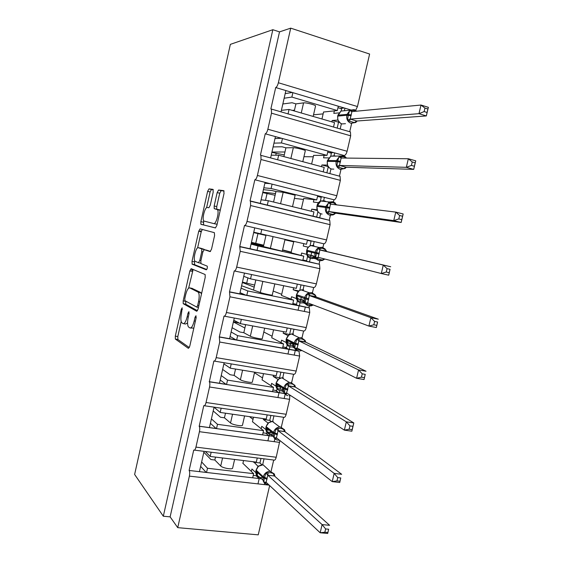<?xml version="1.0" encoding="UTF-8"?>
<svg xmlns="http://www.w3.org/2000/svg" width="563" height="563" viewBox="0 0 563 563"><rect width="100%" height="100%" fill="white"/><g stroke="black" fill="none" stroke-linecap="round" stroke-linejoin="round"><path stroke-width="0.84" d="M182.187 307.792L181.3 309.284L175.304 336.132L175.353 339.06L188.401 348.356L189.759 346.238L196.114 317.919L195.98 315.73L195.023 317.286L194.2 320.938C192.891 326.005 191.441 328.328 189.858 327.905L188.408 326.878C187.373 325.083 187.317 321.909 188.225 317.363L189.027 313.788L188.915 311.663L187.986 313.183L187.19 316.751C185.917 321.691 184.53 323.964 183.024 323.577L181.645 322.613C180.667 320.882 180.617 317.799 181.504 313.352L182.187 307.792M213.201 192.082L212.983 189.365L208.979 188.886L207.62 191.364L200.864 221.639L200.878 224.257L215.411 227.931L216.854 225.439L224.025 193.482L223.771 190.667L218.592 190.041L217.163 192.595L214.165 205.988L214.193 208.641L217.459 209.647C219.493 211.969 216.079 224.546 213.694 223.56L203.743 220.999C201.835 218.838 205.031 206.712 207.311 207.48L208.866 207.768L210.245 205.298L213.201 192.082M163.319 516.222L272.837 29.712L230.358 44.364L134.627 474.454L163.319 516.222L170.125 516.862L177.725 527.651L189.379 476.136C189.886 473.476 189.801 471.583 189.119 470.464L193.728 450.055C194.538 450.604 195.277 449.619 195.945 447.106L199.429 431.694C199.921 429.147 199.844 427.338 199.196 426.268L203.764 405.67C204.608 406.099 205.368 405.036 206.037 402.503L209.542 386.999C210.02 384.557 209.95 382.826 209.337 381.805L213.856 361.024C214.735 361.326 215.509 360.193 216.185 357.632L219.711 342.037L219.317 336.871L224.011 316.11C224.919 316.293 225.714 315.09 226.396 312.493L229.943 296.807L229.507 291.817L234.229 270.937C235.165 270.993 235.981 269.712 236.671 267.087L240.239 251.309L239.754 246.503L244.504 225.496L254.736 227.853L250 248.762L239.754 246.503M191.167 268.657L189.872 270.894L183.179 300.86L183.214 303.689L196.719 311.269L198.106 309.038L205.192 277.425L205.143 274.533L191.167 268.657M191.997 261.352L198.725 231.231L200.048 228.874L214.355 232.646L214.587 235.566L211.526 249.184L210.105 251.605L204.221 249.655L202.849 252.02L200.878 260.81L200.921 263.604L207.24 266.151C207.515 267.868 207.198 269.086 206.283 269.811L192.166 264.188L191.997 261.352L194.495 261.872L194.721 260.887M340.179 128.983L341.389 123.74M344.457 110.447L344.978 108.195L338.321 106.21L337.321 110.538L323.556 112.03M344.099 156.021L344.211 155.543C345.415 155.289 346.379 153.861 347.097 151.264L350.679 135.81L350.439 131.932L349.75 131.608L351.727 123.065M427.099 112.48L427.915 109.025L424.959 108.11L424.143 111.565L427.099 112.48L426.339 115.929L418.971 113.67L421.004 105.035L428.373 107.329L426.339 115.929L356.815 121.024L355.725 122.46L354.366 122.586L349.433 121.144L347.512 120.053L348.377 114.535L349.729 110.468L351.952 110.278L344.978 108.195M333.542 126.949L334.535 122.635L289.058 109.454L288.031 113.986M281.387 110.355L289.058 109.454M281.05 111.854L285.877 90.573L275.701 87.539L270.866 108.919L271.436 109.215L271.486 113.184L267.854 129.251C267.144 131.96 266.271 133.473 265.236 133.797L275.434 136.605L270.641 157.76M329.911 173.46L330.974 168.872M334.021 155.648L334.654 152.911L327.983 151.074L326.99 155.374L313.605 155.374M333.479 201.892L333.965 199.788C335.14 199.654 336.083 198.303 336.794 195.727L340.355 180.364L340.08 176.318L339.475 175.994L341.115 168.9M344.211 155.543L334.654 152.911M323.232 171.687L324.218 167.401L278.657 155.226L277.658 159.618M271.218 155.191L278.657 155.226M291.486 163.446L292.176 163.46M340.355 180.364L261.007 159.505L260.929 155.353L260.43 155.05L265.236 133.797M322.923 247.488L323.781 243.779C324.921 243.765 325.85 242.484 326.554 239.937L330.094 224.665L329.777 220.429L319.671 217.797L320.614 213.736M323.648 200.59L324.394 197.367L317.701 195.678L316.716 199.949L303.71 198.486M329.256 220.126L330.551 214.538M333.965 199.788L324.394 197.367M319.671 217.797L312.979 216.178L313.964 211.906L268.312 200.738L267.319 205.101L250.162 200.935M312.979 216.178L267.319 205.101M261.105 199.774L268.312 200.738M260.289 203.391L265.06 182.363L254.842 179.78L250.063 200.914L250.493 201.202L250.591 205.544L247.002 221.414C246.305 224.067 245.475 225.425 244.504 225.496M312.43 292.809L313.647 287.524C314.766 287.623 315.667 286.419 316.371 283.9L319.89 268.706L319.531 264.286L309.495 261.886L310.326 258.283M310.53 257.411L311.698 252.351M313.331 245.271L314.189 241.569L307.482 240.021L306.504 244.272L260.789 233.821L261.781 229.479L254.736 227.853M319.094 264.005L320.023 259.986M323.781 243.779L314.189 241.569M309.495 261.886L302.788 260.402L303.767 256.165L258.03 245.975L257.045 250.31L250 248.762M302.788 260.402L257.045 250.31M285.019 239.359L282.302 251.211L251.175 243.554M201.385 231.161L200.238 230.9L201.371 231.21M251.056 244.103L258.03 245.975M303.767 256.165L290.98 252.794L293.865 241.386M291.324 252.449L282.549 250.148M263.73 245.215L262.822 244.975M254.349 243.005L251.45 242.357M251.344 242.815L263.54 246.052M301.993 337.87L303.577 331.023C304.66 331.234 305.554 330.101 306.244 327.603L309.741 312.5L309.347 307.877L299.375 305.716L300.086 302.627M300.304 301.698L301.296 297.405M303.077 289.699L304.041 285.518L297.32 284.111L296.349 288.34L250.549 278.868L251.534 274.547L234.377 270.965M308.996 307.63L309.544 305.266M313.647 287.524L304.041 285.518M299.375 305.716L292.654 304.379L293.626 300.163L247.804 290.951L246.826 295.265L229.507 291.817M292.654 304.379L246.826 295.265M272.26 295.061L272.253 295.096C272.168 295.505 262.295 293.358 260.31 292.5L241.604 285.751M192.75 270.17L191.526 269.916L192.666 270.395M241.055 288.172L247.804 290.951M293.626 300.163L281.458 295.413M242.35 282.485L254.187 287.144M239.768 293.858L244.483 273.076M297.56 350.763L289.312 349.299L289.91 346.724M290.135 345.724L290.951 342.198M292.873 333.866L293.949 329.214L287.221 327.955L286.25 332.156L240.373 323.655L241.351 319.362L224.32 316.167M303.577 331.023L293.949 329.214M289.312 349.299L282.577 348.103L283.541 343.909L237.642 335.668L236.671 339.953L219.317 336.871M282.577 348.103L236.671 339.953M262.281 338.666L262.259 338.736C262.105 339.454 252.245 337.399 250.331 336.252L243.814 332.712L239.915 332.001L232.09 327.715M231.119 331.994L237.642 335.668M283.541 343.909L271.746 337.744M233.399 321.952L244.884 328.011M229.598 338.694L234.285 318.032M284.449 393.446L279.304 392.636L279.783 390.574M280.029 389.497L280.67 386.732M282.739 377.78L283.914 372.664L277.179 371.545L276.215 375.725L230.253 368.174L231.224 363.909L214.32 361.101M291.62 382.664L293.562 374.268L283.914 372.664M279.283 392.749L272.562 391.581L273.519 387.414L227.536 380.116L226.572 384.381L209.19 381.658M272.562 391.581L226.544 384.494M252.351 382.031L252.33 382.129C252.097 383.15 242.245 381.186 240.401 379.751L234.102 375.38L230.197 374.747L222.624 369.448M221.238 375.563L227.536 380.116M273.519 387.414L262.076 379.842M219.486 383.269L224.144 362.734M272.612 436.17L269.353 435.727L269.719 434.172M269.98 433.017L270.444 431.005M272.654 421.441L273.942 415.874L267.186 414.889L266.229 419.041L220.189 412.44L221.153 408.196L204.376 405.754M281.31 427.197L283.604 417.274L273.942 415.874M269.339 435.797L262.597 434.812L263.554 430.667L217.494 424.319L216.53 428.556L199.126 426.184M262.597 434.812L216.516 428.619M242.477 425.149L242.449 425.276C242.153 426.599 232.308 424.727 230.534 423.003L224.44 417.809L220.527 417.26L213.208 410.955M211.406 418.886L217.494 424.319M263.554 430.667L252.47 421.708M209.436 427.591L214.067 407.169M338.321 106.21L292.88 92.663L291.873 97.082L337.321 110.538M327.983 151.074L282.45 138.533L281.451 142.932L326.99 155.374M317.701 195.678L272.084 184.143L271.092 188.514L316.716 199.949M307.482 240.021L261.781 229.479M297.32 284.111L251.534 274.547M287.221 327.955L241.351 319.362M277.179 371.545L231.224 363.909M267.186 414.889L221.153 408.196M262.632 464.848L264.026 458.831L257.256 457.986L256.306 462.117L210.189 456.452L211.146 452.23L194.474 450.147M261.499 478.81L252.696 477.797L253.646 473.673L207.501 468.254L206.544 472.47L189.112 470.457M271.056 471.47L273.702 460.041L264.026 458.831M252.696 477.797L206.544 472.47M232.66 468.022L232.625 468.184C232.259 469.802 222.427 468.015 220.724 466.009L214.834 460.006L210.914 459.528L203.841 452.237M201.638 461.963L207.501 468.254M253.646 473.673L242.913 463.342M199.443 471.646L204.045 451.343M257.256 457.986L211.146 452.23M272.837 29.712L279.515 31.88L290.726 28.15L369.617 54.041L357.456 106.541L355.64 110.348M293.562 374.268C294.618 374.599 295.491 373.529 296.173 371.059L299.657 356.048L298.995 351.038M283.604 417.274C284.632 417.718 285.483 416.719 286.166 414.277L289.621 399.343L289.762 395.69M273.702 460.041C274.702 460.59 275.539 459.661 276.208 457.247L279.902 440.555M269.649 485.573L258.234 534.85L177.725 527.651M299.052 305.948L298.066 310.206M288.988 349.532L287.96 354M278.988 392.875L277.904 397.541M269.037 435.973L267.911 440.829M259.142 478.824L257.974 483.877M290.726 28.15L278.368 82.754C277.65 85.492 276.764 87.082 275.701 87.539M279.515 31.88L170.125 516.862M261.007 159.505L257.397 175.473C256.693 178.147 255.841 179.59 254.842 179.78M294.294 110.967L295.913 103.873L292.049 102.74L282.837 103.979M295.913 103.873L303.57 102.874C305.878 102.452 315.787 104.999 315.561 105.95L315.54 106.048M292.352 110.404L294.477 110.165M284.139 98.236L291.873 97.082M283.9 156.634L285.905 147.823L282.035 146.774L273.09 146.936M285.905 147.823L293.344 147.71C295.575 147.597 305.47 150.039 305.322 150.673L305.308 150.736M271.936 152.038L284.955 151.982M273.956 143.15L281.451 142.932M273.569 202.026L275.954 191.533L272.077 190.561L263.4 189.661M275.954 191.533L283.175 192.293L295.132 195.171M262.83 192.173L275.49 193.581M263.822 187.796L271.092 188.514M253.758 232.195L260.789 233.821M243.744 276.334L250.549 278.868M233.786 320.22L240.373 323.655M223.891 363.86L230.253 368.174M214.053 407.246L220.189 412.44M263.188 234.799L263.28 234.391M240.373 246.636L240.274 247.066M205.354 451.505L210.189 456.452M271.479 109.095L350.439 131.932M305.357 306.905L304.309 311.438M295.308 350.369L294.217 355.091M285.145 394.283L284.174 398.505M274.85 438.823L274.188 441.666M264.842 482.083L264.716 482.639M264.603 483.103L264.258 484.588M214.834 460.006L215.495 457.107M224.44 417.809L225.489 413.2M234.102 375.38L235.538 369.046M243.814 332.712L245.651 324.633M253.582 289.797L255.82 279.959M263.407 246.65L266.053 235.024M256.165 475.805L259.057 478.529M265.792 433.221L268.861 435.663M275.377 390.377L278.664 392.538M284.772 347.237L288.411 349.137M293.464 303.682L297.82 305.406M302.803 260.345L303.985 260.669M317.546 196.346L322.402 196.867M329.355 152.636L333.627 152.629M340.263 108.413L344.289 107.99M272.084 184.143L265.06 182.363M282.45 138.533L275.434 136.605M292.88 92.663L285.877 90.573M200.639 466.368L206.185 472.427M264.863 183.228L270.317 183.693M274.997 138.554L281.535 138.28M285.188 93.613L292.26 92.473M210.407 423.313L216.086 428.492M220.224 380.018L226.002 384.29M230.105 336.47L235.862 339.806M240.035 292.676L245.447 294.991M250.028 248.635L252.14 249.233M183.622 323.683L185.558 324.035L187.578 322.916M190.512 328.018L193.827 328.095M181.166 321.543L177.809 336.568L177.859 339.496L189.309 347.596M185.734 301.106L185.825 304.266L197.486 310.734M193.13 269.473L188.619 288.179M184.798 298.608L184.903 300.656L196.698 307.067L197.662 305.505L198.528 301.641C199.429 297.144 199.372 294.02 198.366 292.26L189.773 287.897C188.239 287.707 186.86 290.051 185.621 294.913L184.798 298.608M201.484 293.963L200.519 292.387L197.93 291.88M191.899 288.319L200.519 292.387M197.627 247.868L201.216 231.794L198.725 231.231M202.328 229.479L201.216 231.794M210.527 251.45L206.734 250.197M206.755 269.501L194.664 264.709L192.166 264.188M198.366 247.713C196.107 246.608 192.926 259.001 194.897 261.19L198.443 262.724L199.795 260.402L201.758 251.647L201.723 248.902L198.366 247.713L200.752 248.227M204.39 249.691L201.561 248.776M200.885 248.262L204.109 249.325M194.495 261.872L194.664 264.709M213.694 223.56L216.283 224.151L217.212 223.842M220.203 210.513L219.493 209.858L216.903 209.246M224.102 191.026L221.16 190.667L219.725 193.222L216.734 206.593L216.741 209.218M203.658 220.865L203.553 224.954L215.58 227.924M213.293 189.717L211.477 189.499L210.112 191.969L206.6 207.698M266.074 482.245L265.673 483.167L263.808 482.048L264.314 478.149L265.919 472.906L270.726 472.737L273.083 473.399L274.258 473.891L275.004 476.446M325.625 528.946L324.851 532.218L327.87 532.499L328.644 529.227L325.625 528.946L322.099 524.596L267.777 475.172L266.13 482.287L320.178 532.767L322.099 524.596L329.622 525.321L274.512 476.002L267.819 475.221L268.072 472.8M328.644 529.227L327.701 533.464L320.178 532.767L324.851 532.218M267.432 484.377C264.033 483.61 262.583 481.365 263.09 477.628L263.287 476.777C264.42 473.258 266.707 471.449 270.149 471.337L274.251 473.905L274.512 476.002M258.347 473.223L256.601 473.11M251.337 471.498L251.914 469L255.736 472.575M257.699 466.945L257.903 466.192L258.424 466.206M253.575 461.78L257.903 466.192M242.871 463.518L243.554 460.548M253.484 462.174L259.944 462.969L262.041 464.841M257.72 472.639L257.333 474.299M256.981 475.812L253.23 475.461M260.986 458.451L259.944 462.969M256.165 471.196L256.383 474.926L257.671 475.658L256.587 473.265M258.903 465.904L257.945 466.192M258.551 466.213L262.9 464.869C259.515 464.968 257.27 466.734 256.165 470.182L255.968 471.02C255.482 474.679 256.911 476.889 260.247 477.642L262.794 477.354M256.798 471.787L256.517 475.158L260.366 477.656L263.005 480.133M267.777 475.172L265.919 472.906M266.13 482.287L263.808 482.048M327.701 533.464L327.87 532.499M276.391 437.803L275.933 438.837L274.054 437.725L274.779 432.884L276.18 428.527L280.993 428.394L284.505 429.696L284.801 431.631L278.073 430.667L276.419 437.817L332.233 481.618L334.169 473.392L278.122 430.702M337.744 477.593L336.97 480.886L339.982 481.245L340.756 477.952L337.744 477.593L334.169 473.392L341.678 474.306L284.801 431.631M340.756 477.952L339.735 482.505L332.233 481.618L336.97 480.886M269.388 430.181L266.581 429.879M261.176 428.774L261.746 426.304L265.778 429.47M267.742 423.46L268.277 422.933M263.505 418.654L263.322 419.435L267.882 422.904M252.435 421.849L253.498 417.218M263.322 419.435L269.776 420.357L271.324 421.518M267.798 428.943L267.545 430.026M266.996 432.412L266.778 433.355L263.048 432.848M270.916 415.431L269.776 420.357M266.186 427.69L266.496 431.758L272.949 432.954M268.875 422.496L266.095 426.536L265.996 427.535C265.497 431.23 266.918 433.489 270.254 434.312L273.224 433.911M268.572 422.75L272.323 421.441C269.205 421.764 267.165 423.517 266.186 426.698L273.541 432.405C274.533 429.154 276.616 427.366 279.79 427.028L280.698 427.078L284.561 430.125M266.531 430.378L266.545 431.765L273.351 436.241M278.073 430.667L276.18 428.527M276.419 437.817L274.054 437.725M339.735 482.505L339.982 481.245M253.005 419.379L249.522 416.648M349.954 425.888L349.166 429.21L352.171 429.639L352.952 426.325L349.954 425.888L346.322 421.842L353.81 422.947L351.861 431.202L344.373 430.132L346.322 421.842L288.432 385.894L286.243 394.255L284.364 393.143L285.103 388.21L286.504 383.896L291.324 383.79L293.661 384.571L294.815 385.233L295.476 387.196M352.952 426.325L353.81 422.947L295.153 386.999L288.481 385.929M349.166 429.21L344.373 430.132L286.82 393.122L284.364 393.143M294.815 385.233L295.153 386.999M281.226 387.084L276.616 386.394M271.063 385.81L271.633 383.354L275.898 386.098M273.491 375.275L273.217 376.45L277.925 379.371M262.055 379.948L263.505 373.635M273.217 376.45L280.55 378.047M277.932 384.993L277.559 386.612M277.066 388.759L276.644 390.581L272.928 389.997M280.895 372.164L279.663 377.506M287.967 395.69C284.582 394.783 283.14 392.425 283.653 388.632L275.976 383.677L276.567 388.097L277.721 388.737L283.52 389.413M278.903 378.836L276.173 382.833L276.074 383.811C275.574 387.527 276.989 389.835 280.318 390.736L283.485 390.3M278.657 379.04L281.81 377.808C278.974 378.315 277.13 380.032 276.271 382.967L283.858 387.773C284.73 384.775 286.616 383.023 289.502 382.495L291.015 382.53L295.026 385.782M276.581 386.83L276.63 388.125C277.826 389.955 279.494 390.842 281.627 390.785L283.829 392.207M288.432 385.894L286.504 383.896M351.861 431.202L352.171 429.639M262.52 377.921L254.476 372.741M301.522 350.306L296.624 349.405L294.738 348.3L295.293 344.134L296.884 338.996L301.712 338.926L305.09 340.432L305.561 342.1L298.854 340.861L297.18 348.103L356.59 378.287L358.561 369.94L298.904 340.889M305.216 341.952L305.371 340.96L305.786 342.213M362.241 373.832L361.446 377.175L364.444 377.682L365.232 374.346L362.241 373.832L358.561 369.94L366.027 371.242L305.561 342.1M365.232 374.346L364.064 379.546L356.59 378.287L361.446 377.175M292.837 343.782L286.715 342.663M281.014 342.607L281.577 340.172L286.081 342.459M287.637 342.944L288.003 341.333L286.926 341.143M283.534 331.656L283.175 333.226L288.017 335.583M271.725 337.821L273.569 329.805M283.175 333.226L289.748 334.485M287.193 344.866L286.567 347.561L282.858 346.899M290.93 328.651L289.6 334.415M298.32 350.96C294.942 349.975 293.513 347.568 294.034 343.74L286.11 339.728L286.771 344.246C288.122 346.273 289.966 347.16 292.31 346.914L293.949 346.372M286.708 342.754L287.834 344.901L293.865 345.668M288.995 334.915L286.307 338.884L286.215 339.827C285.708 343.578 287.116 345.935 290.438 346.907L292.31 346.914L294.477 348.018M293.112 343.937L293.879 344.669M288.798 335.069L291.395 333.958C288.833 334.605 287.172 336.28 286.412 338.982L294.231 342.874C295.005 340.122 296.701 338.412 299.312 337.744L301.388 337.723L305.076 340.418M298.854 340.861L296.884 338.996M296.624 349.405L297.208 348.11L294.738 348.3M364.064 379.546L364.444 377.682M272.091 336.238L263.801 332.008M245.616 324.781L243.899 324.309M239.395 323.148L233.462 321.663M312.535 304.696L312.036 305.287L307.06 304.287L305.167 303.19L305.744 298.932L307.328 293.83L312.162 293.795L315.498 295.399L316.026 296.94L309.333 295.561L307.651 302.845L368.899 326.083L370.876 317.687L309.39 295.582M374.613 321.417L373.818 324.781L376.802 325.372L377.597 322.008L374.613 321.417L370.876 317.687L378.322 319.179L316.026 296.94M377.597 322.008L376.344 327.546L368.899 326.083L373.818 324.781M302.971 299.924L296.87 298.679M291.015 299.157L291.571 296.736L296.328 298.545M297.771 299.016L297.996 298.038L296.968 297.827M293.64 287.777L293.182 289.755L298.186 291.55M281.451 295.455L283.689 285.722M293.182 289.755L298.869 290.923M297.377 300.712L296.553 304.294L292.844 303.556M301.029 284.885L299.762 290.374M313.26 304.991L311.17 305.892L308.735 305.962C305.364 304.9 303.943 302.437 304.47 298.587L296.3 295.526L296.975 300.121C298.833 302.479 300.846 303.358 303.007 302.76L304.583 302.099M296.863 298.749L298.01 300.818L304.463 301.655M299.157 290.74L301.078 289.882C298.777 290.635 297.285 292.253 296.61 294.738L296.412 295.589C295.906 299.368 297.306 301.782 300.621 302.831L303.007 302.76L305.315 303.647M303.33 300.107L304.351 301.043M309.333 295.561L307.328 293.83M307.651 302.845L305.167 303.19M376.344 327.546L376.802 325.372M281.711 294.322L273.182 291.057M254.652 285.089L242.435 282.098M324.288 259.114L322.522 260.015L317.56 258.91L315.66 257.812L316.258 253.463L317.835 248.396L322.669 248.396L325.97 250.099L326.505 251.492L319.883 249.986L318.186 257.312L381.285 273.527L383.283 265.074L319.932 250.007M387.07 268.642L386.267 272.028L389.244 272.696L390.046 269.311L387.07 268.642L383.283 265.074L390.708 266.756L326.561 251.513L326.329 250.816L326.209 251.189M390.046 269.311L388.716 275.18L381.285 273.527L386.267 272.028M313.162 255.806L307.081 254.448M301.078 255.454L301.634 253.054L306.638 254.342M307.961 254.821L307.095 254.279M303.795 243.652L303.246 246.038L308.299 247.234M303.246 246.038L308.334 247.192M307.616 256.313L306.589 260.789L302.887 259.972M284.906 239.824L293.752 241.886L284.913 239.81M307.412 240.331L311.107 241.182L310.016 245.918M323.774 259.754L322.127 260.542L319.214 260.704C315.85 259.557 314.435 257.045 314.963 253.16L306.546 251.063L307.236 255.743C308.897 258.143 311.058 259.001 313.718 258.333L315.357 257.474M307.074 254.483L308.243 256.475L313.112 257.558L315.245 257.411L313.612 256.024M313.112 257.558L313.232 255.94L307.447 254.736L307.067 255.102M319.883 249.986L317.835 248.396M318.186 257.312L315.66 257.812M388.716 275.18L389.244 272.696M265.961 235.433L253.66 232.61L265.961 235.44M291.388 252.182L282.605 249.888M263.737 245.186L251.457 242.336M398.808 218.916L401.778 219.661L402.58 216.248L399.61 215.502L398.808 218.916L393.762 220.612L395.768 212.096L403.178 213.982L401.173 222.462L393.762 220.612L328.841 211.519L335.407 213.145L334.457 214.193L333.078 214.475L328.123 213.257L326.209 212.167L326.836 207.726L328.405 202.694L333.247 202.729L336.646 204.763M301.339 208.817L303.717 198.45M399.61 215.502L395.768 212.096L330.488 204.144L328.841 211.519M401.778 219.661L401.173 222.462L335.457 213.152M317.222 210.478L311.747 209.126L317.004 209.865M313.936 199.626L313.373 202.068L318.454 202.687M307.701 215.073L309.812 215.404M311.255 211.245L311.747 209.126M317.919 211.66L316.68 217.029L312.986 216.136M314.063 216.621L316.68 217.029M317.539 196.388L321.227 197.317L320.333 201.202M334.352 214.257L333.092 214.911L329.756 215.179C326.399 213.954 324.992 211.385 325.527 207.465L316.856 206.347L317.56 211.118M330.488 204.144L328.405 202.694M328.778 211.519L326.209 212.167M403.178 213.982L402.58 216.248M303.492 199.45L294.4 198.38M275.103 195.284L262.738 192.595M414.389 166.254L415.205 162.82L412.243 161.989L411.426 165.423L414.389 166.254L413.714 169.379L406.324 167.324L408.344 158.752L415.733 160.835L413.714 169.379L346.104 167.225L345.056 168.464L343.69 168.668L338.75 167.338L336.829 166.247L337.673 160.828L339.032 156.718L343.88 156.788L346.449 158.09M311.62 164.037L313.626 155.311M412.243 161.989L408.344 158.752L341.157 158.027L339.44 165.445L346.104 167.225M411.426 165.423L406.324 167.324L339.503 165.445M328.201 166.634L321.916 164.945L327.335 165.1M324.126 155.36L323.556 157.844L328.651 157.9M321.522 166.676L321.916 164.945M328.278 166.747L326.878 172.82M308.531 167.795L307.813 167.767M327.722 152.186L331.403 153.199L330.713 156.211M344.985 168.492L340.355 169.379C337.012 168.07 335.604 165.445 336.146 161.504L327.23 161.37L327.546 165.409L329.404 167.929M341.157 158.027L339.032 156.718M339.44 165.445L336.829 166.247M415.733 160.835L415.205 162.82M313.288 156.788L303.943 156.704M305.589 167.014L304.879 166.993M284.287 154.916L271.866 152.362M321.959 118.99L323.584 111.931M424.959 108.11L421.004 105.035L351.889 111.636L350.165 119.096L356.815 121.024M424.143 111.565L418.971 113.67L350.228 119.089M331.839 121.854L332.149 120.51L339.299 122.305M355.675 122.467L351.023 123.304C347.681 121.918 346.287 119.236 346.836 115.26L337.659 116.126L337.807 119.75M332.149 120.51L337.716 120.074M334.38 110.834L333.796 113.367L338.912 112.882M338.518 122.361L337.188 128.125M337.969 107.73L341.642 108.828L341.122 111.066M351.903 111.636L351.952 110.278L354.584 110.58M337.948 120.165L340.425 123.227M351.889 111.636L349.729 110.468M350.165 119.096L347.512 120.053M428.373 107.329L427.915 109.025M323.134 113.881L313.535 114.81M182.356 309.481L181.3 309.284M196.191 317.497L195.023 317.286M189.098 313.387L187.986 313.183M357.456 106.541L278.368 82.754M350.679 135.81L271.486 113.184M347.097 151.264L267.854 129.251M336.794 195.727L257.397 175.473M330.094 224.665L250.591 205.544M326.554 239.937L247.002 221.414M319.89 268.706L240.239 251.309M316.371 283.9L236.671 267.087M309.741 312.5L229.943 296.807M306.244 327.603L226.396 312.493M299.657 356.048L219.711 342.037M296.173 371.059L216.185 357.632M289.621 399.343L209.542 386.999M286.166 414.277L206.037 402.503M279.649 442.398L199.429 431.694M276.208 457.247L195.945 447.106M269.198 485.151L189.379 476.136M220.724 466.009L222.561 457.972M230.534 423.003L232.54 414.213M240.401 379.751L242.583 370.201M250.331 336.252L252.681 325.935M260.31 292.5L262.837 281.409M270.346 248.501L273.055 236.629M280.564 203.736L283.175 192.293M290.881 158.499L293.344 147.71M301.261 112.987L303.57 102.874M188.316 316.955L187.19 316.751M195.382 321.156L194.2 320.938M177.936 339.573L175.431 339.137M177.809 336.568L175.304 336.132M185.825 304.266L183.32 303.788M185.677 301.339L183.179 300.86M192.37 271.408L189.872 270.894M198.472 307.405L196.811 307.095M198.845 305.73L197.662 305.505M199.71 301.867L198.528 301.641M192.3 288.397L189.773 287.897M206.79 250.211L204.221 249.655M200.759 263.202L198.521 262.738M200.921 260.641L199.795 260.402M202.877 251.886L201.758 251.647M216.734 206.593L214.165 205.988M219.725 193.222L217.163 192.595M221.16 190.667L218.592 190.041M203.553 224.954L201.054 224.384M203.356 222.209L200.864 221.639M210.112 191.969L207.62 191.364M211.477 189.499L208.979 188.886M274.294 473.99L274.526 474.489M267.01 479.303L263.09 477.628L255.968 471.02L256.074 470.028M267.207 478.444L263.287 476.777L256.165 470.182L258.403 466.277M263.195 464.897L270.149 471.337L274.308 474.06M274.47 476.002L273.083 473.399M267.882 475.228L274.477 475.967M277.672 440.16C274.28 439.33 272.837 437.029 273.344 433.264L265.996 427.535L266.088 426.564M273.217 421.49L272.323 421.441L279.79 427.028L280.74 427.113L284.449 429.682M277.306 434.798L273.344 433.264L273.541 432.405L277.503 433.939M266.566 430.012L267.664 432.321M284.758 431.631L283.344 429.112M278.185 430.716L278.34 428.415M283.295 377.843L281.81 377.808L289.502 382.495L291.085 382.587L294.878 385.451M287.665 390.032L283.653 388.632L283.858 387.773L287.869 389.167M282.802 388.09L282.619 389.512M276.609 386.507L277.721 388.737M295.103 386.992L293.661 384.571M288.545 385.944L288.671 383.769M293.436 333.936L291.395 333.958L299.312 337.744L301.494 337.8L305.252 340.756M298.087 344.999L294.034 343.74L294.231 342.874L298.284 344.134M286.694 342.846L292.88 343.887L292.725 345.781M305.512 342.093L304.041 339.771M298.967 340.904L299.066 338.856M237.713 322.733L237.804 322.317M308.566 299.706L304.47 298.587L304.667 297.714C305.357 295.181 306.877 293.52 309.221 292.753L311.818 292.647L315.104 294.808M308.77 298.826L296.497 294.674L298.988 290.853M303.633 289.783L301.078 289.882L309.221 292.753L311.958 292.739L315.688 295.8M296.849 298.904L303.028 300.044L302.887 301.796M315.984 296.933L314.485 294.702M309.453 295.596L309.516 293.682M307.06 304.287L307.715 302.866M246.707 283.133L247.896 277.883M319.108 254.138L314.963 253.16L315.167 252.287C315.787 249.944 317.145 248.353 319.242 247.509L322.317 247.305L325.245 249.106M319.312 253.259L306.87 250.239L306.673 251.098C306.152 254.905 307.553 257.368 310.86 258.494L313.718 258.333L316.371 259.029M313.887 245.369L310.867 245.567C308.805 246.39 307.475 247.952 306.87 250.239L306.546 251.063M326.519 251.499L325.78 251.098L324.992 249.367M319.995 250.021L320.03 248.241M322.522 260.015L324.028 258.811M317.56 258.91L318.285 257.34M255.743 243.329L257.953 233.603M326.125 201.624L324.204 200.702L320.776 200.998L316.99 206.347C316.462 210.182 317.856 212.701 321.156 213.898L322.106 214.039M332.944 201.716L335.365 203.109M329.721 208.296L325.527 207.465L325.731 206.586L317.187 205.481L316.863 206.339M329.925 207.416L325.731 206.586L329.383 202.004L332.874 201.702M335.865 204.805L335.555 203.771M330.558 204.158L330.608 202.525M333.078 214.475L335.407 213.145M328.123 213.257L328.898 211.533M265.504 200.365L267.052 193.538M335.682 156.211L334.577 155.768L330.784 156.176L327.363 161.335C326.836 165.198 328.222 167.767 331.516 169.048L333.81 169.132M343.634 155.86L345.443 156.817M340.39 162.186L336.146 161.504L336.357 160.617L327.567 160.469L327.23 161.356M340.594 161.299L336.357 160.617L339.637 156.232L343.493 155.817M341.199 158.034L341.248 156.535M343.69 168.668L346.055 167.211M338.75 167.338L339.559 165.459M275.757 155.212L276.201 153.27M345.26 110.658L340.904 111.087L337.8 116.062C337.272 119.954 338.644 122.579 341.931 123.93L345.471 123.684M354.387 109.736L355.499 110.257M351.122 115.795L346.836 115.26L347.04 114.366L338.004 115.183L337.666 116.105M351.326 114.901L347.04 114.366L350.003 110.186L354.183 109.665M351.185 111.383L352.171 111.615M354.366 122.586L356.773 121.01M349.433 121.144L350.292 119.103M261.506 478.824L189.119 470.464M272.71 436.255L199.196 426.268M284.54 393.572L209.337 381.805M299.213 351.213L219.535 337.068M309.347 307.877L229.795 292.056M319.531 264.286L240.112 246.77M329.777 220.429L250.493 201.202M340.08 176.318L260.929 155.353M232.625 468.184L234.623 459.457M242.449 425.276L244.588 415.937M252.33 382.129L254.61 372.178M262.259 338.736L264.687 328.159M272.253 295.096L274.821 283.886M292.507 206.656L295.139 195.136M302.803 161.68L305.322 150.673M313.162 116.435L315.561 105.95M177.859 339.496L175.353 339.06M185.72 304.168L183.214 303.689M200.963 292.767L198.366 292.26M204.27 249.451L201.723 248.902M194.531 264.596L192.025 264.075M220.056 210.252L217.459 209.647M216.283 209.133L214.193 208.641M203.377 224.827L200.878 224.257M265.813 482.758L265.082 482.076M268.431 484.433L267.552 484.384M255.876 470.858L256.439 474.933M256.601 473.131L258.368 473.244M274.244 475.39L274.272 474.693M284.646 430.033L285.216 431.948M276.081 438.387L275.201 437.69M279.403 440.16L278.396 440.21M265.898 427.408L266.447 431.469M266.573 429.956L269.48 430.252M266.841 428.197L266.496 430.998M278.031 430.625L284.681 431.518M284.512 431.068L284.554 430.287M286.377 393.854L285.202 393.094M290.557 395.529L289.298 395.733M276.166 382.861L275.976 383.677M276.602 386.535L281.409 387.203M276.94 384.36L276.539 387.499M288.319 385.803L294.949 386.809M294.977 385.634L294.815 386.837M296.701 349.159L295.012 348.293M301.867 350.482L300.22 350.96M286.3 338.898L286.11 339.728M287.102 340.27L286.56 343.81M298.657 340.728L305.294 341.84M315.674 296.8L315.822 296.025L316.153 296.983M296.497 294.681L296.3 295.526M297.32 295.927L296.743 299.6M309.052 295.385L315.709 296.61M306.751 250.211C307.391 247.854 308.77 246.305 310.867 245.567L319.242 247.509L322.479 247.41L326.188 250.584M324.703 258.987L324.302 259.353M307.602 251.33L306.983 255.138M319.495 249.782L326.188 251.119M317.06 205.481C317.645 203.292 318.883 201.8 320.776 200.998L329.383 202.004L333.071 201.814L336.653 204.897M335.569 213.166L334.795 213.919M330.002 203.919L331.649 204.292M327.434 160.49L330.784 156.176L343.719 155.937L346.709 158.09M346.336 167.232L345.351 168.224M340.566 157.781L341.664 158.041M337.863 115.232L340.904 111.087L354.437 109.785L356.703 111.178M357.181 120.996L355.971 122.255"/></g></svg>
